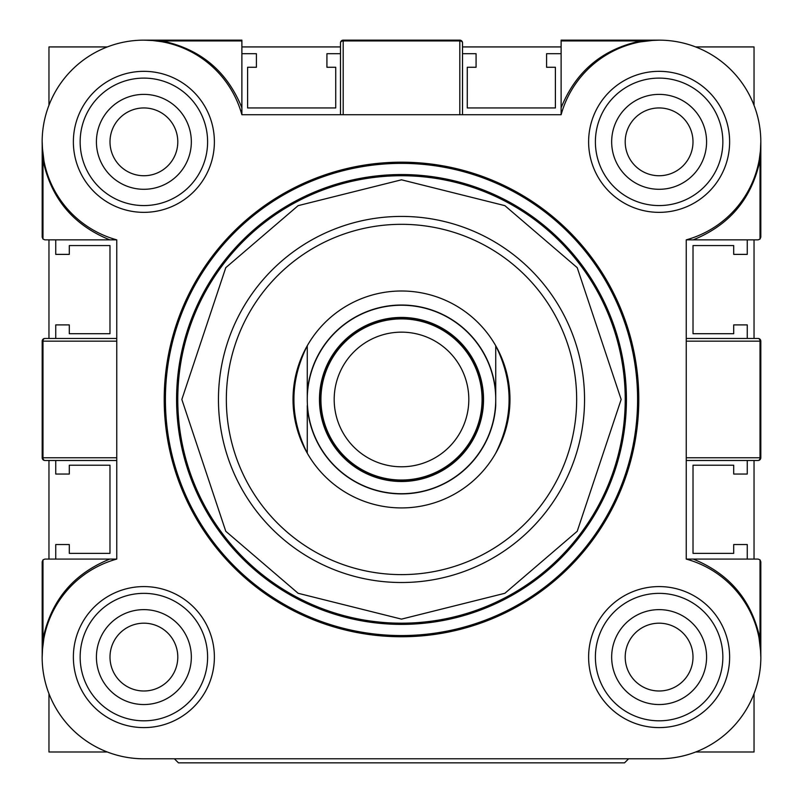 <?xml version="1.0" encoding="UTF-8"?>
<svg xmlns="http://www.w3.org/2000/svg" width="803" height="803" viewBox="0 0 803 803"><rect width="100%" height="100%" fill="white"/><g stroke="black" fill="none" stroke-linecap="round" stroke-linejoin="round"><path stroke-width="1.2" d="M695.629 751.999L754.037 751.999L754.037 693.601M556.75 762.85L624.543 762.85L628.619 758.785L659.122 758.785L143.878 758.785A101.69 101.69 0 0 1 116.756 559.079L116.756 239.856A101.69 101.69 0 0 1 143.878 40.15A101.69 101.69 0 0 1 241.884 114.729L561.116 114.729A101.69 101.69 0 0 1 759.889 128.159A101.69 101.69 0 0 1 686.244 239.856L686.244 559.079L758.102 559.079L754.037 559.079L754.037 460.48M686.244 341.165L760.812 341.165A2.71 2.71 0 0 0 758.102 338.454A2.71 1.917 90 0 1 760.019 341.165L760.019 457.77A2.71 1.917 90 0 1 758.102 460.48L686.244 460.48L686.244 338.454L758.102 338.454L754.037 338.454L754.037 239.856L758.102 239.856L686.244 239.856M754.037 105.334L754.037 46.925L695.629 46.925M561.116 46.925L462.518 46.925L462.518 42.86L462.518 114.729L340.482 114.729L340.482 42.86A2.71 1.917 0 0 1 343.192 40.943L343.192 114.729M340.482 46.925L241.884 46.925M107.371 46.925L48.963 46.925L48.963 105.334M116.756 239.856L44.898 239.856L48.963 239.856L48.963 338.454L44.898 338.454L116.756 338.454L116.756 460.48L44.898 460.48A2.71 1.917 -90 0 1 42.981 457.77L42.981 341.165A2.71 1.917 -90 0 1 44.898 338.454A2.71 2.71 0 0 0 42.188 341.165L116.756 341.165M48.963 460.48L48.963 559.079L44.898 559.079L116.756 559.079M48.963 693.601L48.963 751.999L107.371 751.999M143.878 758.785L174.381 758.785L178.457 762.85L225.884 762.85M760.812 657.085L760.812 561.789L760.812 657.085L760.019 638.947L760.019 559.872L760.812 561.789M42.188 141.84L42.188 237.146L42.188 141.84L42.981 159.988L42.981 239.063L42.188 237.146M421.163 762.85L394.012 762.85M293.025 399.462A108.475 108.475 0 0 0 307.268 453.183C289.461 417.369 289.461 381.555 307.268 345.742A108.475 108.475 0 0 0 293.025 399.462M495.732 453.183A108.475 108.475 0 0 0 495.732 345.742C513.539 381.566 513.539 417.379 495.732 453.183A108.475 108.475 0 0 1 307.268 453.183L307.268 405.555A94.433 94.433 0 0 0 401.5 493.895A94.433 94.433 0 0 0 495.732 405.555L495.732 393.38A94.433 94.433 0 0 0 401.5 305.03A94.433 94.433 0 0 0 307.268 393.38L307.268 399.462A94.232 94.232 0 0 1 401.5 305.23A94.232 94.232 0 0 1 495.732 399.462A94.232 94.232 0 0 1 401.5 493.704A94.232 94.232 0 0 1 307.268 399.462L307.268 345.742A108.475 108.475 0 0 1 495.732 345.742L495.732 405.555M401.5 582.516A183.044 183.044 0 0 0 584.544 399.462A183.044 183.044 0 0 0 401.5 216.419A183.044 183.044 0 0 0 218.456 399.462A183.044 183.044 0 0 0 401.5 582.516M401.5 574.617A175.154 175.154 0 0 0 576.654 399.462A175.154 175.154 0 0 0 401.5 224.318A175.154 175.154 0 0 0 226.346 399.462A175.154 175.154 0 0 0 401.5 574.617M73.374 657.085A70.503 70.503 0 0 0 143.878 727.598A70.503 70.503 0 0 0 214.381 657.085A70.503 70.503 0 0 0 143.878 586.581A70.503 70.503 0 0 0 73.374 657.085M207.606 657.085A63.728 63.728 0 0 1 143.878 720.813A63.728 63.728 0 0 1 80.149 657.085A63.728 63.728 0 0 1 143.878 593.357A63.728 63.728 0 0 1 207.606 657.085M588.619 657.085A70.503 70.503 0 0 0 659.122 727.598A70.503 70.503 0 0 0 729.626 657.085A70.503 70.503 0 0 0 659.122 586.581A70.503 70.503 0 0 0 588.619 657.085M722.851 657.085A63.728 63.728 0 0 1 659.122 720.813A63.728 63.728 0 0 1 595.394 657.085A63.728 63.728 0 0 1 659.122 593.357A63.728 63.728 0 0 1 722.851 657.085M588.619 141.84A70.503 70.503 0 0 0 659.122 212.353A70.503 70.503 0 0 0 729.626 141.84A70.503 70.503 0 0 0 659.122 71.337A70.503 70.503 0 0 0 588.619 141.84M722.851 141.84A63.728 63.728 0 0 1 659.122 205.568A63.728 63.728 0 0 1 595.394 141.84A63.728 63.728 0 0 1 659.122 78.112A63.728 63.728 0 0 1 722.851 141.84M73.374 141.84A70.503 70.503 0 0 0 143.878 212.353A70.503 70.503 0 0 0 214.381 141.84A70.503 70.503 0 0 0 143.878 71.337A70.503 70.503 0 0 0 73.374 141.84M207.606 141.84A63.728 63.728 0 0 1 143.878 205.568A63.728 63.728 0 0 1 80.149 141.84A63.728 63.728 0 0 1 143.878 78.112A63.728 63.728 0 0 1 207.606 141.84M760.431 150.703L759.267 159.516L760.019 159.988C751.919 198.471 729.646 225.101 693.18 239.856M152.731 40.531L161.554 41.696L162.025 40.943L143.878 40.15L241.884 40.15L241.884 114.729M96.42 657.085A47.457 47.457 0 0 0 143.878 704.542A47.457 47.457 0 0 0 191.335 657.085A47.457 47.457 0 0 0 143.878 609.628A47.457 47.457 0 0 0 96.42 657.085M706.58 657.085A47.457 47.457 0 0 1 659.122 704.542A47.457 47.457 0 0 1 611.665 657.085A47.457 47.457 0 0 1 659.122 609.628A47.457 47.457 0 0 1 706.58 657.085M611.665 141.84A47.457 47.457 0 0 0 659.122 189.297A47.457 47.457 0 0 0 706.58 141.84A47.457 47.457 0 0 0 659.122 94.383A47.457 47.457 0 0 0 611.665 141.84M191.335 141.84A47.457 47.457 0 0 1 143.878 189.297A47.457 47.457 0 0 1 96.42 141.84A47.457 47.457 0 0 1 143.878 94.383A47.457 47.457 0 0 1 191.335 141.84M621.161 399.462L577.227 267.67L504.866 205.648L401.5 179.812L298.134 205.648L225.773 267.67L181.839 399.462L225.773 531.265L298.134 593.287L401.5 619.123L504.866 593.287L577.227 531.265L621.161 399.462M401.5 175.737A223.726 223.726 0 0 0 177.774 399.462A223.726 223.726 0 0 0 401.5 623.188A223.726 223.726 0 0 0 625.226 399.462A223.726 223.726 0 0 0 401.5 175.737A223.726 223.726 0 0 0 177.774 399.462A223.726 223.726 0 0 0 401.5 623.188M164.213 399.462A237.286 237.286 0 0 0 401.5 636.749A237.286 237.286 0 0 0 638.786 399.462A237.286 237.286 0 0 0 401.5 162.186A237.286 237.286 0 0 0 164.213 399.462A237.286 237.286 0 0 1 401.5 162.186A237.286 237.286 0 0 1 638.786 399.462M686.244 559.079A101.69 101.69 0 0 1 659.122 758.785M640.423 41.886L653.793 40.291M43.914 160.55L42.318 147.15M42.569 648.232L43.733 639.419L42.981 638.947C51.081 600.453 73.354 573.834 109.82 559.079M759.086 638.385L760.682 651.775M760.812 141.84L760.812 237.146L760.019 239.063L760.019 159.988L760.812 141.84M561.116 40.15L659.122 40.15L640.975 40.943L561.116 40.943L561.116 40.15M641.446 41.696L640.975 40.943C602.491 49.043 575.871 71.326 561.116 107.783L561.116 40.943M561.116 114.729L561.116 107.783M43.733 159.516L42.981 159.988C51.081 198.471 73.364 225.101 109.82 239.856M241.884 40.943L162.025 40.943C200.509 49.043 227.129 71.326 241.884 107.783M42.188 657.085L42.188 561.789L42.981 559.872L42.981 638.947L42.188 657.085M624.543 762.85L178.457 762.85M759.267 639.419L760.019 638.947C751.919 600.453 729.636 573.834 693.18 559.079M758.102 239.856L760.019 239.063M758.102 338.454A2.71 2.71 0 0 1 760.812 341.165L760.812 457.77L686.244 457.77M459.808 114.729L459.808 40.943L343.192 40.943L343.192 40.15L459.808 40.15L459.808 40.943A2.71 1.917 -0 0 1 462.518 42.86A2.71 2.71 0 0 0 459.808 40.15A2.71 2.71 0 0 1 462.518 42.86M116.756 457.77L42.188 457.77L42.188 341.165A2.71 2.71 0 0 1 44.898 338.454M42.981 239.063L44.898 239.856M44.898 559.079L42.981 559.872M760.019 559.872L758.102 559.079M343.192 40.15A2.71 2.71 0 0 0 340.482 42.86A2.71 2.71 0 0 1 343.192 40.15M42.188 457.77A2.71 2.71 0 0 0 44.898 460.48A2.71 2.71 0 0 1 42.188 457.77M758.102 460.48A2.71 2.71 0 0 0 760.812 457.77A2.71 2.71 0 0 1 758.102 460.48M401.5 317.436A82.036 82.036 0 0 1 483.536 399.462A82.036 82.036 0 0 1 401.5 481.499A82.036 82.036 0 0 1 319.464 399.462A82.036 82.036 0 0 1 401.5 317.436M401.5 480.816A81.354 81.354 0 0 1 320.146 399.462A81.354 81.354 0 0 1 401.5 318.108A81.354 81.354 0 0 1 482.854 399.462A81.354 81.354 0 0 1 401.5 480.816A81.354 81.354 0 0 0 482.854 399.462A81.354 81.354 0 0 0 401.5 318.108M401.5 332.151A67.311 67.311 0 0 0 334.189 399.462A67.311 67.311 0 0 0 401.5 466.784A67.311 67.311 0 0 0 468.811 399.462A67.311 67.311 0 0 0 401.5 332.151M307.268 345.742L307.268 393.38M177.794 657.085A33.897 33.897 0 0 1 143.898 690.992A33.897 33.897 0 0 1 110.001 657.085A33.897 33.897 0 0 1 143.898 623.188A33.897 33.897 0 0 1 177.794 657.085M625.206 657.085A33.897 33.897 0 0 0 659.102 690.992A33.897 33.897 0 0 0 692.999 657.085A33.897 33.897 0 0 0 659.102 623.188A33.897 33.897 0 0 0 625.206 657.085M692.999 141.84A33.897 33.897 0 0 1 659.102 175.737A33.897 33.897 0 0 1 625.206 141.84A33.897 33.897 0 0 1 659.102 107.943A33.897 33.897 0 0 1 692.999 141.84M110.001 141.84A33.897 33.897 0 0 0 143.898 175.737A33.897 33.897 0 0 0 177.794 141.84A33.897 33.897 0 0 0 143.898 107.943A33.897 33.897 0 0 0 110.001 141.84M55.738 239.856L55.738 254.38L69.299 254.38L69.299 245.567L109.981 245.567L109.981 333.707L69.299 333.707L69.299 324.894L55.738 324.894L55.738 338.454M55.738 460.48L55.738 474.041L69.299 474.041L69.299 465.228L109.981 465.228L109.981 553.357L69.299 553.357L69.299 544.544L55.738 544.544L55.738 559.079M747.262 559.079L747.262 544.544L733.701 544.544L733.701 553.357L693.019 553.357L693.019 465.228L733.701 465.228L733.701 474.041L747.262 474.041L747.262 460.48M747.262 338.454L747.262 324.894L733.701 324.894L733.701 333.707L693.019 333.707L693.019 245.567L733.701 245.567L733.701 254.38L747.262 254.38L747.262 239.856M561.116 53.711L546.582 53.711L546.582 67.271L555.395 67.271L555.395 107.943L467.266 107.943L467.266 67.271L476.079 67.271L476.079 53.711L462.518 53.711M340.482 53.711L326.921 53.711L326.921 67.271L335.734 67.271L335.734 107.943L247.605 107.943L247.605 67.271L256.418 67.271L256.418 53.711L241.884 53.711M176.58 399.462A224.92 224.92 0 0 1 401.5 174.552A224.92 224.92 0 0 1 626.42 399.462A224.92 224.92 0 0 1 401.5 624.383A224.92 224.92 0 0 1 176.58 399.462M165.408 399.462A236.092 236.092 0 0 1 401.5 163.37A236.092 236.092 0 0 1 637.592 399.462A236.092 236.092 0 0 1 401.5 635.554A236.092 236.092 0 0 1 165.408 399.462M401.5 318.901A80.571 80.571 0 0 0 320.929 399.462A80.571 80.571 0 0 0 401.5 480.033A80.571 80.571 0 0 0 482.071 399.462A80.571 80.571 0 0 0 401.5 318.901M42.429 649.988L43.733 639.419"/></g></svg>
